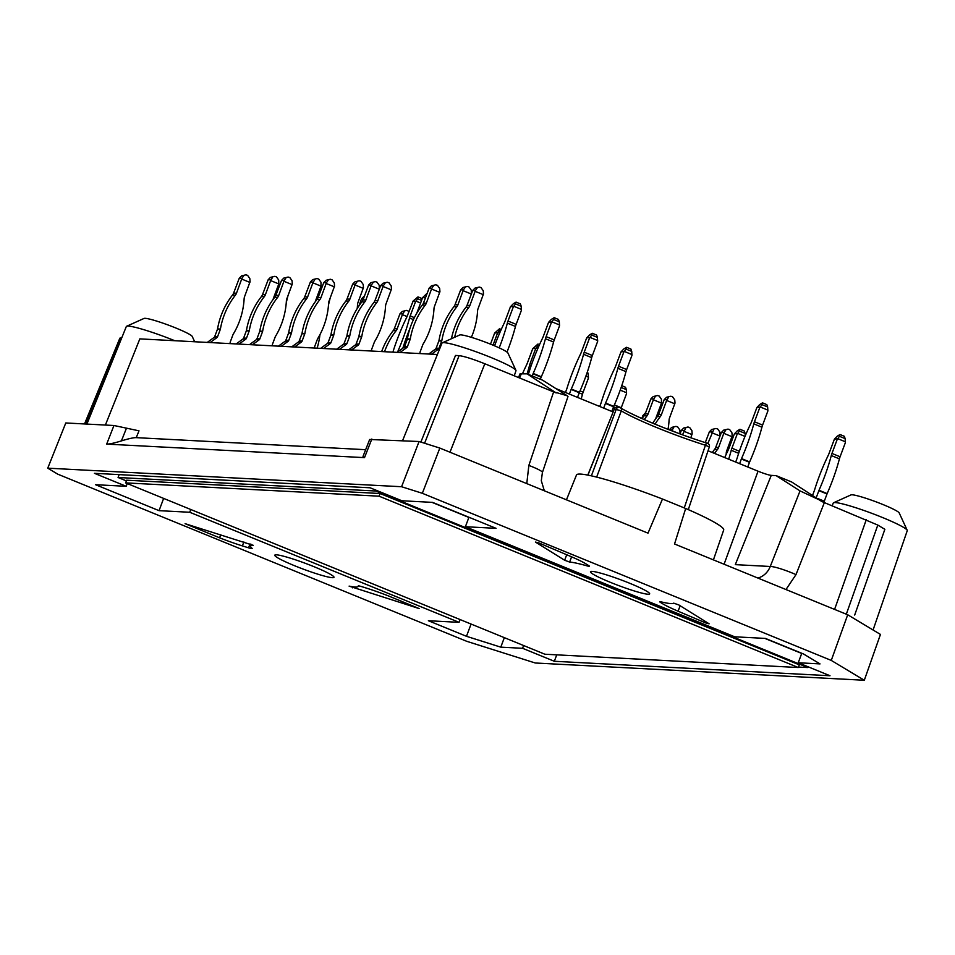 <?xml version="1.0" encoding="UTF-8"?>
<svg xmlns="http://www.w3.org/2000/svg" width="955" height="955" viewBox="0 0 955 955"><rect width="100%" height="100%" fill="white"/><g stroke="black" fill="none" stroke-linecap="round" stroke-linejoin="round"><path stroke-width="1.43" d="M121.715 337.927L119.876 338.13L84.529 423.948M437.39 354.484L139.836 338.882L105.384 425.047M518.505 377.535L520.021 373.847L527.065 373.835L556.18 392.947L484.818 363.76C472.868 359.02 464.297 356.311 459.104 355.63L455.511 355.439L420.88 442.07M846.321 614.196L877.8 525.071L821.694 501.471L791.719 482L776.152 475.638L800.039 490.906L821.825 501.053M877.8 525.071L884.855 529.309L854.689 615.044M675.973 426.372L671.675 427.398L675.973 426.372L677.668 426.897L679.9 430.048L680.044 433.677M673.681 427.506L671.783 430.8M672.034 429.893L669.36 429.75L671.675 427.398M677.931 433.116L671.842 430.633M727.997 429.105L723.699 430.132L727.997 429.105L729.692 429.619L731.924 432.782L732.187 435.946L726.707 450.82A7.174 6.828 -87 0 0 726.242 453.04A73.69 70.061 -87 0 1 726.158 454.401M725.705 430.239L724.045 432.615L718.578 447.501A7.174 6.828 -87 0 1 717.48 449.459L714.638 449.304A7.174 6.828 93 0 0 715.737 447.346L718.578 447.501M724.045 432.615L721.383 432.484L723.699 430.132M721.383 432.484L715.737 447.346M714.567 453.434A73.69 70.061 -87 0 1 717.48 449.459M714.638 449.304A73.69 70.061 93 0 0 712.275 452.491M731.996 436.686L723.866 433.355M655.834 418.6A7.174 6.828 -87 0 1 656.204 417.251L661.493 403.117L653.363 399.787L648.075 413.933A7.174 6.828 -87 0 1 646.977 415.891L644.136 415.735A7.174 6.828 93 0 0 645.222 413.778L648.075 413.933M657.494 395.537L653.196 396.564L657.494 395.537L659.189 396.05L661.421 399.214L661.493 403.117M655.19 396.671L653.363 399.787M653.542 399.047L650.88 398.915L653.196 396.564M650.88 398.915L645.222 413.778M644.267 419.567A73.69 70.061 -87 0 1 646.977 415.891M644.136 415.735A73.69 70.061 93 0 0 642.011 418.577M599.752 406.508L600.993 403.189A2.149 0.633 112.2 0 0 601.125 402.807A73.69 21.69 112.2 0 1 614.793 368.152A7.174 2.113 112.2 0 0 615.689 366.063L620.977 351.929L623.818 348.945L626.587 347.298L626.003 349.064L631.721 351.404L630.921 349.064L626.659 347.345M631.721 351.404L631.947 355.403L626.659 369.537A7.174 2.113 -67.8 0 0 625.991 371.626L617.861 368.308A7.174 2.113 112.2 0 1 618.53 366.219L626.659 369.537M631.971 354.568L624.343 351.452L626.003 349.064M624.343 351.452L620.977 351.929M623.818 352.085L618.53 366.219M611.821 411.438L613.564 406.746A2.149 0.633 -67.8 0 1 613.731 406.364A73.69 21.69 -67.8 0 0 625.991 371.626M617.861 368.308A73.69 21.69 112.2 0 1 605.589 403.034A2.149 0.633 112.2 0 0 605.434 403.428L613.564 406.746M603.679 408.107L605.434 403.428M479.315 287.073L475.017 288.1L479.315 287.073L481.01 287.586L483.242 290.75L483.505 293.913L478.025 308.787A7.174 6.828 -87 0 0 477.56 311.008A73.69 70.061 -87 0 1 471.352 337.342M477.023 288.207L475.375 290.595L469.896 305.469A7.174 6.828 -87 0 1 468.798 307.426L465.956 307.271A7.174 6.828 93 0 0 467.055 305.325L469.896 305.469M475.375 290.595L472.701 290.451L475.017 288.1M472.701 290.451L467.055 305.325M454.628 337.282A73.69 70.061 -87 0 1 468.798 307.426M465.956 307.271A73.69 70.061 93 0 0 451.44 338.715M483.314 294.653L475.184 291.335M522.552 373.596A73.69 21.69 112.2 0 1 526.575 364.882A7.174 2.113 112.2 0 0 527.458 362.793L532.747 348.659L538.011 343.991L537.772 345.794L538.823 346.223M537.689 348.826L536.125 348.181L537.772 345.794M536.125 348.181L532.747 348.659M535.588 348.814L530.312 362.948L531.899 363.592M531.171 365.67L529.643 365.037A7.174 2.113 112.2 0 1 530.312 362.948M529.643 365.037A73.69 21.69 112.2 0 1 527.1 373.847M387.276 282.25L382.979 283.277L387.276 282.25L388.971 282.764L391.204 285.927L391.466 289.09L385.987 303.965A7.174 6.828 -87 0 0 385.534 306.173A73.69 70.061 -87 0 1 374.563 341.687A2.149 2.053 -87 0 0 374.384 342.069L371.686 349.291A2.149 2.053 -87 0 0 371.591 350.545L371.698 351.046M384.984 283.384L383.337 285.76L377.858 300.646A7.174 6.828 -87 0 1 376.771 302.592L373.918 302.449A7.174 6.828 93 0 0 375.017 300.491L377.858 300.646M383.337 285.76L380.663 285.629L382.979 283.277M380.663 285.629L375.017 300.491M351.512 349.984L358.232 345.089A2.149 2.053 -87 0 0 358.985 344.098L361.682 336.876A2.149 2.053 -87 0 0 361.79 336.47A73.69 70.061 -87 0 1 376.771 302.592M373.918 302.449A73.69 70.061 93 0 0 358.937 336.327A2.149 2.053 93 0 1 358.829 336.721L361.682 336.876M358.232 345.089L355.391 344.934A2.149 2.053 93 0 0 356.131 343.943L358.829 336.721M355.391 344.934L348.659 349.828M391.275 289.831L383.146 286.5M359.271 280.77L354.974 281.809L359.271 280.77L360.966 281.295L363.198 284.459L363.449 287.622L357.982 302.496A7.174 6.828 -87 0 0 357.516 304.705A73.69 70.061 -87 0 1 357.206 308.561M356.967 281.916L355.32 284.292L349.852 299.178A7.174 6.828 -87 0 1 348.754 301.123L345.913 300.98A7.174 6.828 93 0 0 346.999 299.022L349.852 299.178M355.32 284.292L352.658 284.148L354.974 281.809M352.658 284.148L346.999 299.022M323.494 348.515L330.227 343.609A2.149 2.053 -87 0 0 330.967 342.63L333.665 335.408A2.149 2.053 -87 0 0 333.773 335.002A73.69 70.061 -87 0 1 348.754 301.123M345.913 300.98A73.69 70.061 93 0 0 330.931 334.847A2.149 2.053 93 0 1 330.824 335.253L333.665 335.408M330.227 343.609L327.374 343.466A2.149 2.053 93 0 0 328.126 342.475L330.824 335.253M327.374 343.466L320.653 348.36M363.27 288.362L355.141 285.032M315.377 301.625A7.174 6.828 -87 0 1 315.747 300.276L321.023 286.142L312.894 282.823L307.617 296.957A7.174 6.828 -87 0 1 306.519 298.915L303.666 298.76A7.174 6.828 93 0 0 304.764 296.802L307.617 296.957M317.036 278.562L312.727 279.588L317.036 278.562L318.731 279.075L320.964 282.238L321.023 286.142M314.732 279.696L312.894 282.823M313.085 282.083L310.411 281.94L312.727 279.588M310.411 281.94L304.764 296.802M281.259 346.295L287.98 341.401A2.149 2.053 -87 0 0 288.732 340.41L291.43 333.188A2.149 2.053 -87 0 0 291.538 332.782A73.69 70.061 -87 0 1 306.519 298.915M303.666 298.76A73.69 70.061 93 0 0 288.697 332.638A2.149 2.053 93 0 1 288.589 333.044L291.43 333.188M287.98 341.401L285.139 341.245A2.149 2.053 93 0 0 285.879 340.255L288.589 333.044M285.139 341.245L278.406 346.152M273.142 299.404A7.174 6.828 -87 0 1 273.5 298.067L278.788 283.922L270.659 280.603L265.371 294.737A7.174 6.828 -87 0 1 264.272 296.695L261.431 296.551A7.174 6.828 93 0 0 262.529 294.594L265.371 294.737M274.789 276.341L270.492 277.368L274.789 276.341L276.484 276.866L278.717 280.018L278.788 283.922M272.497 277.475L270.659 280.603M270.85 279.863L268.176 279.72L270.492 277.368M268.176 279.72L262.529 294.594M239.013 344.087L245.745 339.18A2.149 2.053 -87 0 0 246.486 338.189L249.195 330.967A2.149 2.053 -87 0 0 249.303 330.573A73.69 70.061 -87 0 1 264.272 296.695M261.431 296.551A73.69 70.061 93 0 0 246.45 330.418A2.149 2.053 93 0 1 246.342 330.824L249.195 330.967M245.745 339.18L242.904 339.037A2.149 2.053 93 0 0 243.644 338.046L246.342 330.824M242.904 339.037L236.172 343.931M287.921 295.883L286.273 302.616M288.135 277.046L283.826 278.072L288.135 277.046L289.831 277.559L292.063 280.722L292.314 283.886L286.846 298.76A7.174 6.828 -87 0 0 286.381 300.98A73.69 70.061 -87 0 1 275.41 336.494A2.149 2.053 -87 0 0 275.231 336.864L272.533 344.087A2.149 2.053 -87 0 0 272.438 345.34L272.545 345.841M285.832 278.18L284.184 280.567L278.717 295.441A7.174 6.828 -87 0 1 277.619 297.399L274.765 297.244A7.174 6.828 93 0 0 275.864 295.286L278.717 295.441M284.184 280.567L281.51 280.424L283.826 278.072M281.51 280.424L275.864 295.286M252.359 344.779L259.08 339.885A2.149 2.053 -87 0 0 259.832 338.894L262.529 331.671A2.149 2.053 -87 0 0 262.637 331.266A73.69 70.061 -87 0 1 277.619 297.399M274.765 297.244A73.69 70.061 93 0 0 259.796 331.122A2.149 2.053 93 0 1 259.688 331.528L262.529 331.671M259.08 339.885L256.238 339.729A2.149 2.053 93 0 0 256.979 338.738L259.688 331.528M256.238 339.729L249.506 344.636M292.123 284.626L283.993 281.307M330.37 279.254L326.073 280.293L330.37 279.254L332.065 279.779L334.298 282.943L334.548 286.106L329.081 300.98A7.174 6.828 -87 0 0 328.615 303.189A73.69 70.061 -87 0 1 317.657 338.703A2.149 2.053 -87 0 0 317.466 339.085L314.768 346.295A2.149 2.053 -87 0 0 314.673 347.56L314.78 348.062M328.066 280.4L326.419 282.776L320.952 297.662A7.174 6.828 -87 0 1 319.853 299.607L317.012 299.464A7.174 6.828 93 0 0 318.111 297.506L320.952 297.662M326.419 282.776L323.757 282.632L326.073 280.293M323.757 282.632L318.111 297.506M294.594 346.999L301.326 342.093A2.149 2.053 -87 0 0 302.067 341.114L304.764 333.892A2.149 2.053 -87 0 0 304.872 333.486A73.69 70.061 -87 0 1 319.853 299.607M317.012 299.464A73.69 70.061 93 0 0 302.031 333.331A2.149 2.053 93 0 1 301.923 333.737L304.764 333.892M301.326 342.093L298.473 341.95A2.149 2.053 93 0 0 299.225 340.959L301.923 333.737M298.473 341.95L291.753 346.844M334.369 286.846L326.24 283.516M375.279 281.618L370.982 282.644L375.279 281.618L376.974 282.131L379.207 285.294L379.338 288.923M372.975 282.752L371.328 285.139L365.861 300.013A7.174 6.828 -87 0 1 364.762 301.971L361.921 301.816A7.174 6.828 93 0 0 363.007 299.858L365.861 300.013M371.328 285.139L368.666 284.996L370.982 282.644M368.666 284.996L363.007 299.858M339.502 349.351L346.223 344.457A2.149 2.053 -87 0 0 346.975 343.466L349.673 336.244A2.149 2.053 -87 0 0 349.781 335.838A73.69 70.061 -87 0 1 364.762 301.971M361.921 301.816A73.69 70.061 93 0 0 346.94 335.694A2.149 2.053 93 0 1 346.832 336.1L349.673 336.244M346.223 344.457L343.382 344.301A2.149 2.053 93 0 0 344.134 343.311L346.832 336.1M343.382 344.301L336.661 349.208M379.242 289.186L371.137 285.879M490.5 344.146L494.642 333.08L499.895 328.413L499.656 330.215L500.718 330.645M499.584 333.247L498.009 332.603L499.656 330.215M498.009 332.603L494.642 333.08M497.483 333.235L493.019 345.173M467.317 286.44L463.008 287.479L467.317 286.44L469.012 286.966L471.245 290.129L471.376 293.746M465.013 287.574L463.366 289.962L457.899 304.836A7.174 6.828 -87 0 1 456.8 306.794L453.947 306.651A7.174 6.828 93 0 0 455.046 304.693L457.899 304.836M463.366 289.962L460.692 289.819L463.008 287.479M460.692 289.819L455.046 304.693M431.541 354.186L438.261 349.279A2.149 2.053 -87 0 0 439.014 348.288L441.711 341.078A2.149 2.053 -87 0 0 441.819 340.672A73.69 70.061 -87 0 1 456.8 306.794M453.947 306.651A73.69 70.061 93 0 0 438.978 340.517A2.149 2.053 93 0 1 438.87 340.923L441.711 341.078M438.261 349.279L435.42 349.136A2.149 2.053 93 0 0 436.16 348.145L438.87 340.923M435.42 349.136L428.688 354.03M471.281 294.009L463.175 290.702M565.456 392.481L566.685 389.174A2.149 0.633 112.2 0 0 566.828 388.781A73.69 21.69 112.2 0 1 580.497 354.126A7.174 2.113 112.2 0 0 581.392 352.049L586.668 337.915L589.522 334.93L592.291 333.271L591.694 335.05L597.412 337.378L596.612 335.05L592.351 333.319M597.412 337.378L597.651 341.389L592.363 355.523A7.174 2.113 -67.8 0 0 591.694 357.612L583.565 354.293A7.174 2.113 112.2 0 1 584.233 352.204L592.363 355.523M597.675 340.541L590.047 337.425L591.694 335.05M590.047 337.425L586.668 337.915M589.522 338.058L584.233 352.204M577.512 397.411L579.267 392.732A2.149 0.633 -67.8 0 1 579.422 392.338A73.69 21.69 -67.8 0 0 591.694 357.612M583.565 354.293A73.69 21.69 112.2 0 1 571.293 389.019A2.149 0.633 112.2 0 0 571.138 389.413L579.267 392.732M569.383 394.093L571.138 389.413M670.828 396.23L666.53 397.268L670.828 396.23L672.523 396.755L674.755 399.918L675.018 403.07L669.539 417.956A7.174 6.828 -87 0 0 669.073 420.164A73.69 70.061 -87 0 1 668.011 429.356M668.536 397.364L666.888 399.751L661.409 414.625A7.174 6.828 -87 0 1 660.311 416.583L657.47 416.44A7.174 6.828 93 0 0 658.568 414.482L661.409 414.625M666.888 399.751L664.214 399.608L666.53 397.268M664.214 399.608L658.568 414.482M655.082 424.175A73.69 70.061 -87 0 1 660.311 416.583M657.47 416.44A73.69 70.061 93 0 0 652.742 423.208M674.827 403.81L666.697 400.491M724.726 457.576A73.69 21.69 112.2 0 1 728.188 450.127A7.174 2.113 112.2 0 0 729.071 448.05L734.359 433.916L737.2 430.932L739.97 429.273L739.385 431.039L745.103 433.379L744.303 431.039L740.041 429.32M745.103 433.379L745.294 435.731M745.007 436.399L737.738 433.427L739.385 431.039M737.738 433.427L734.359 433.916M737.2 434.059L731.912 448.193L739.373 451.249M738.669 453.315L731.244 450.283A7.174 2.113 112.2 0 1 731.912 448.193M731.244 450.283A73.69 21.69 112.2 0 1 728.689 459.2M687.982 427.004L683.685 428.031L687.982 427.004L689.677 427.518L691.909 430.681L692.16 433.845L690.799 437.748M685.678 428.138L682.527 434.8M684.031 430.526L681.369 430.383L683.685 428.031M681.369 430.383L679.972 433.868M691.981 434.585L683.852 431.266M119.148 474.623L118.074 477.5L126.394 480.89M380.078 493.508L799.311 664.847L798.308 667.521L544.875 654.223L125.642 482.884L126.645 480.21L380.078 493.508L379.075 496.182L798.308 667.521M798.476 667.067L807.882 667.557L375.948 491.025L118.074 477.5M125.642 482.884L379.075 496.182M808.157 666.817L807.882 667.557M801.711 653.459L764.812 638.382M468.869 517.431L431.97 502.342M376.222 490.285L375.948 491.025M460.083 619.58L459.057 622.338L428.377 620.726L466.482 636.305L471.066 624.057M466.482 636.305L500.79 647.156L522.576 648.302L523.603 645.532M504.336 637.665L500.79 647.156M556.741 654.843L554.33 661.278L522.576 648.302M801.782 653.28L798.237 662.758L830.002 675.746L554.33 661.278M798.237 662.758L820.023 663.904L803.513 653.984L765.397 638.418L734.717 636.806L465.395 526.73L496.075 528.342L432.555 502.378L401.876 500.766L370.122 487.79L94.45 473.322L126.215 486.31L95.536 484.698L159.055 510.662L189.735 512.262L190.761 509.504M468.941 517.252L465.395 526.73M127.242 483.54L126.215 486.31M163.627 498.415L159.055 510.662M459.057 622.338L189.735 512.262M591.384 475.841L616.321 409.074A2.877 2.734 -87 0 1 619.843 407.487A2.877 2.543 -58.6 0 1 621.311 410.865L596.66 477.106M684.258 507.917L705.423 445.245A2.877 1.373 107.4 0 1 707.464 443.287A2.877 1.373 107.4 0 1 707.607 443.347M709.159 447.012L709.326 446.94A2.877 2.877 0 0 0 707.464 443.287C676.522 433.701 633.881 416.237 620.344 407.701A2.877 2.877 0 0 0 618.995 407.296L617.037 407.188A2.877 2.734 -87 0 0 614.363 408.967L587.803 475.089M610.281 582.299A31.587 3.08 20.5 0 1 590.476 571.747A31.587 3.08 20.5 0 1 621.144 579.924A31.587 3.08 20.5 0 1 649.651 593.879A31.587 3.08 20.5 0 1 610.281 582.299M566.458 499.823L576.498 474.957A78.573 7.664 20.5 0 1 662.484 499.023L685.678 508.49A78.573 7.664 20.5 0 1 723.699 530.001L713.421 559.881M294.606 565.742A31.587 3.08 20.5 0 1 274.789 555.189A31.587 3.08 20.5 0 1 305.469 563.366A31.587 3.08 20.5 0 1 333.975 577.321A31.587 3.08 20.5 0 1 294.606 565.742M539.098 543.025L570.123 556.192A35.896 3.498 20.5 0 1 586.024 563.928L588.829 565.67A7.174 0.704 20.5 0 1 589.402 566.208A7.174 0.704 20.5 0 1 586.824 565.814A57.443 5.611 -159.5 0 0 569.634 562.065L564.644 560.239L535.445 542.058L539.098 543.025M705.47 622.839L678.098 611.212A35.896 3.498 20.5 0 1 662.197 603.488L660.335 602.33A7.174 0.704 20.5 0 1 659.774 601.793A7.174 0.704 20.5 0 1 661.338 601.925A57.443 5.611 -159.5 0 0 673.717 603.154L678.862 604.957L709.135 623.806L705.47 622.839L705.876 621.777M253.206 545.472A57.443 5.611 -159.5 0 0 250.58 546.141A57.443 5.611 -159.5 0 0 251.989 548.254A7.174 0.704 20.5 0 1 252.168 548.516A7.174 0.704 20.5 0 1 248.575 547.824L242.391 545.902A35.896 3.498 20.5 0 1 219.59 537.808L185.103 523.674L253.266 545.329M349.1 586.119A57.443 5.611 -159.5 0 0 358.185 586.37A57.443 5.611 -159.5 0 0 358.209 586.012A7.174 0.704 20.5 0 1 358.209 585.976A7.174 0.704 20.5 0 1 361.802 586.668L365.908 587.946A35.896 3.498 20.5 0 1 388.709 596.039L419.221 608.598L349.1 586.119M401.577 486.728L47.75 468.165L57.742 474.158L466.673 641.294L535.278 662.997L864.299 680.258L831.268 660.418L422.337 493.293L401.577 486.728L419.09 441.508L369.657 439.491L363.019 456.395L364.512 457.636L371.829 439.025M864.299 680.258L880.45 634.43L847.706 614.769L831.268 660.418M847.706 614.769L674.54 543.992L685.678 508.49M776.152 475.638L771.258 475.375A11.066 1.074 20.5 0 1 758.043 471.197L708.037 450.76M785.977 589.533L795.992 574.612A21.535 2.805 21.5 0 0 770.267 566.482C767.868 572.343 763.761 576.223 757.984 578.097M613.05 411.939L555.846 388.554M422.337 493.293L439.837 448.074L648.003 533.153L662.484 499.023M439.837 448.074L419.09 441.508M365.658 449.686L136.243 437.653C133.712 437.545 128.77 438.632 121.404 440.9L126.478 428.162L113.955 425.5L65.788 422.97L47.75 468.165M121.404 440.9C114.433 443.06 109.527 444.135 106.674 444.111L364.512 457.636M556.335 392.553L567.21 395.752L542.631 380.197L527.065 373.835M544.326 490.775L541.306 480.711L542.404 472.486A21.535 2.471 -161.4 0 0 528.855 465.431L526.778 483.6M136.243 437.653L139 430.836L126.478 428.162M873.073 630.002L907.25 530.682A39.489 3.856 -159.5 0 0 907.202 530.276A39.489 3.856 -159.5 0 0 882.48 517.503A39.489 3.856 -159.5 0 0 833.584 502.748A39.489 3.856 -159.5 0 0 833.273 503.022L832.175 505.732M907.202 530.276L899.192 512.919A25.845 2.519 -159.5 0 0 883.017 504.562A25.845 2.519 -159.5 0 0 851.001 494.905L833.584 502.748M514.244 375.793L515.975 370.767A39.489 3.856 -159.5 0 0 515.927 370.349A39.489 3.856 -159.5 0 0 491.204 357.588A39.489 3.856 -159.5 0 0 442.296 342.833A39.489 3.856 -159.5 0 0 441.998 343.108L402.58 440.637M515.927 370.349L507.917 353.004A25.845 2.519 -159.5 0 0 491.741 344.648A25.845 2.519 -159.5 0 0 459.725 334.99L442.296 342.833M174.753 340.708A39.489 3.856 -159.5 0 0 126.621 326.264A39.489 3.856 -159.5 0 0 126.311 326.55L86.893 424.08M194.689 341.759L192.23 336.447A25.845 2.519 -159.5 0 0 176.054 328.09A25.845 2.519 -159.5 0 0 144.05 318.433L126.621 326.264M715.999 428.473L711.69 429.499L715.999 428.473L717.694 428.986L719.927 432.149L720.058 435.778M713.695 429.607L707.858 443.442M712.048 431.994L709.374 431.851L711.69 429.499M709.374 431.851L705.268 442.595M719.963 436.041L711.857 432.734M812.621 495.227L814.412 490.416A2.149 0.633 112.2 0 0 814.543 490.034A73.69 21.69 112.2 0 1 828.224 455.38A7.174 2.113 112.2 0 0 829.107 453.303L834.395 439.157L837.237 436.184L840.006 434.525L839.421 436.292L845.139 438.632L844.339 436.292L840.078 434.573M845.139 438.632L845.378 442.631L840.09 456.765A7.174 2.113 -67.8 0 0 839.421 458.854L831.292 455.535A7.174 2.113 112.2 0 1 831.96 453.446L840.09 456.765M845.39 441.795L837.774 438.679L839.421 436.292M837.774 438.679L834.395 439.157M837.249 439.312L831.96 453.446M823.974 502.378L823.986 502.33A2.149 0.633 -67.8 0 1 824.296 501.196L826.994 493.974A2.149 0.633 -67.8 0 1 827.149 493.592A73.69 21.69 -67.8 0 0 839.421 458.854M831.292 455.535A73.69 21.69 112.2 0 1 819.02 490.261A2.149 0.633 112.2 0 0 818.865 490.655L826.994 493.974M816.286 497.555L818.865 490.655M586.848 373.453L588.208 374.014L587.456 371.698M588.208 374.014L588.447 378.013L583.159 392.147A7.174 2.113 -67.8 0 0 582.49 394.236L579.207 392.899M585.904 376.127L588.459 377.177M581.189 398.915A73.69 21.69 -67.8 0 0 582.49 394.236M494.583 345.829A73.69 21.69 112.2 0 1 504.276 322.981A7.174 2.113 112.2 0 0 505.159 320.892L510.448 306.758L513.289 303.774L516.058 302.126L515.473 303.893L521.191 306.233L520.391 303.893L516.13 302.174M521.191 306.233L521.43 310.232L516.142 324.366A7.174 2.113 -67.8 0 0 515.473 326.455L507.344 323.136A7.174 2.113 112.2 0 1 508.012 321.047L516.142 324.366M521.442 309.396L513.826 306.28L515.473 303.893M513.826 306.28L510.448 306.758M513.301 306.913L508.012 321.047M507.01 352.085A73.69 21.69 -67.8 0 0 515.473 326.455M507.344 323.136A73.69 21.69 112.2 0 1 499.214 347.883M435.743 284.793L431.445 285.82L435.743 284.793L437.438 285.306L439.67 288.47L439.933 291.633L434.453 306.507A7.174 6.828 -87 0 0 433.988 308.716A73.69 70.061 -87 0 1 423.029 344.23A2.149 2.053 -87 0 0 422.85 344.612L420.152 351.834A2.149 2.053 -87 0 0 420.057 353.087L420.152 353.589M433.451 285.927L431.791 288.303L426.324 303.189A7.174 6.828 -87 0 1 425.226 305.134L422.385 304.991A7.174 6.828 93 0 0 423.483 303.033L426.324 303.189M431.791 288.303L429.129 288.171L431.445 285.82M429.129 288.171L423.483 303.033M399.966 352.526L406.699 347.632A2.149 2.053 -87 0 0 407.439 346.641L410.137 339.419A2.149 2.053 -87 0 0 410.256 339.013A73.69 70.061 -87 0 1 425.226 305.134M422.385 304.991A73.69 70.061 93 0 0 407.403 338.858A2.149 2.053 93 0 1 407.296 339.264L410.137 339.419M406.699 347.632L403.858 347.477A2.149 2.053 93 0 0 404.598 346.486L407.296 339.264M403.858 347.477L397.125 352.371M439.742 292.373L431.612 289.043M402.843 348.205A73.69 21.69 112.2 0 1 410.137 327.923M425.452 297.769L422.599 297.626L417.323 311.76A7.174 2.113 112.2 0 1 416.487 313.718M422.599 297.626L427.148 293.233M406.591 310.411L402.294 311.437L406.591 310.411L409.003 311.33M404.299 311.545L402.64 313.932L397.173 328.807A7.174 6.828 -87 0 1 396.074 330.764L393.233 330.609A7.174 6.828 93 0 0 394.331 328.663L397.173 328.807M402.64 313.932L399.978 313.789L402.294 311.437M399.978 313.789L394.331 328.663M384.519 351.715A73.69 70.061 -87 0 1 396.074 330.764M393.233 330.609A73.69 70.061 93 0 0 381.666 351.559M407.045 316.547L402.461 314.673M319.949 334.644A73.69 70.061 -87 0 1 317.12 348.181M245.889 274.825L241.591 275.852L245.889 274.825L247.584 275.35L249.816 278.502L250.079 281.665L244.599 296.551A7.174 6.828 -87 0 0 244.134 298.76A73.69 70.061 -87 0 1 233.175 334.274A2.149 2.053 -87 0 0 232.996 334.644L230.298 341.866A2.149 2.053 -87 0 0 230.203 343.12L230.31 343.621M243.597 275.959L241.949 278.347L236.47 293.221A7.174 6.828 -87 0 1 235.372 295.179L232.531 295.035A7.174 6.828 93 0 0 233.629 293.078L236.47 293.221M241.949 278.347L239.275 278.203L241.591 275.852M239.275 278.203L233.629 293.078M210.112 342.57L216.845 337.664A2.149 2.053 -87 0 0 217.585 336.673L220.295 329.451A2.149 2.053 -87 0 0 220.402 329.057A73.69 70.061 -87 0 1 235.372 295.179M232.531 295.035A73.69 70.061 93 0 0 217.549 328.902A2.149 2.053 93 0 1 217.442 329.308L220.295 329.451M216.845 337.664L214.004 337.521A2.149 2.053 93 0 0 214.744 336.53L217.442 329.308M214.004 337.521L207.271 342.415M249.888 282.405L241.758 279.087M330.155 298.091L328.508 304.836M358.865 306.006L361.503 298.951L364.535 295.775M363.318 299.046L361.503 298.951M392.887 352.156A73.69 21.69 112.2 0 1 406.46 317.848A7.174 2.113 112.2 0 0 407.343 315.771L413.157 300.992L417.896 296.957L417.657 298.76L421.585 300.359M420.594 303.022L416.01 301.147L417.657 298.76M416.01 301.147L412.632 301.625M415.485 301.78L410.196 315.914L414.386 317.633M413.431 319.603L409.528 318.003A7.174 2.113 112.2 0 1 410.196 315.914M409.528 318.003A73.69 21.69 112.2 0 1 397.555 352.061M528.306 374.336L528.581 373.596A2.149 0.633 112.2 0 0 528.712 373.214A73.69 21.69 112.2 0 1 542.38 338.548A7.174 2.113 112.2 0 0 543.276 336.47L548.564 322.336L551.405 319.352L554.175 317.693L553.59 319.471L559.308 321.811L558.508 319.471L554.246 317.74M559.308 321.811L559.535 325.81L554.246 339.944A7.174 2.113 -67.8 0 0 553.578 342.033L545.448 338.715A7.174 2.113 112.2 0 1 546.117 336.626L554.246 339.944M559.558 324.975L551.93 321.859L553.59 319.471M551.93 321.859L548.564 322.336M551.405 322.48L546.117 336.626M540.363 379.266L541.151 377.153A2.149 0.633 -67.8 0 1 541.318 376.771A73.69 21.69 -67.8 0 0 553.578 342.033M545.448 338.715A73.69 21.69 112.2 0 1 533.188 373.441A2.149 0.633 112.2 0 0 533.021 373.835L541.151 377.153M532.233 375.948L533.021 373.835M621.156 387.479L626.325 389.592L625.525 387.252L621.753 385.725L625.525 387.252M626.325 389.592L626.552 393.591L621.263 407.725A7.174 2.113 -67.8 0 0 621.108 408.167M620.213 390.141L626.576 392.744M735.684 462.065L736.926 458.746A2.149 0.633 112.2 0 0 737.057 458.364A73.69 21.69 112.2 0 1 750.726 423.698A7.174 2.113 112.2 0 0 751.621 421.621L756.909 407.487L759.75 404.502L762.52 402.855L761.923 404.622L767.641 406.961L766.841 404.622L762.579 402.891M767.641 406.961L767.88 410.96L762.591 425.094A7.174 2.113 -67.8 0 0 761.923 427.183L753.793 423.865A7.174 2.113 112.2 0 1 754.462 421.776L762.591 425.094M767.904 410.125L760.276 407.009L761.923 404.622M760.276 407.009L756.909 407.487M759.75 407.642L754.462 421.776M747.741 466.995L749.496 462.304A2.149 0.633 -67.8 0 1 749.651 461.922A73.69 21.69 -67.8 0 0 761.923 427.183M753.793 423.865A73.69 21.69 112.2 0 1 741.522 458.591A2.149 0.633 112.2 0 0 741.366 458.985L749.496 462.304M739.612 463.664L741.366 458.985M641.796 418.469L642.894 415.532L645.652 412.644M644.231 415.604L642.894 415.532M613.731 406.364L605.589 403.034M361.79 336.47L358.937 336.327M358.985 344.098L356.131 343.943M333.773 335.002L330.931 334.847M330.967 342.63L328.126 342.475M291.538 332.782L288.697 332.638M288.732 340.41L285.879 340.255M249.303 330.573L246.45 330.418M246.486 338.189L243.644 338.046M262.637 331.266L259.796 331.122M259.832 338.894L256.979 338.738M304.872 333.486L302.031 333.331M302.067 341.114L299.225 340.959M349.781 335.838L346.94 335.694M346.975 343.466L344.134 343.311M441.819 340.672L438.978 340.517M439.014 348.288L436.16 348.145M579.422 392.338L571.293 389.019M688.292 509.624L709.326 446.94L705.423 445.245A66.229 6.458 -159.5 0 1 657.136 427.733A66.229 6.458 -159.5 0 1 621.311 410.865L614.363 408.967L587.922 475.124M707.309 443.251A69.106 6.745 20.5 0 1 620.75 408.024M352.586 587.838L352.98 586.8M220.724 534.776L219.59 537.808M243.859 541.974L242.391 545.902M248.575 547.824L250.031 543.908M662.663 602.223L662.197 603.488M680.139 605.757L678.098 611.212M564.644 560.239L566.709 554.748M571.591 556.825L569.634 562.065M587.253 564.68L586.824 565.814M758.043 471.197L724.081 564.238M800.039 490.906L770.267 566.482L735.302 564.644L771.258 475.375M113.955 425.5L106.674 444.111M834.586 609.409L866.28 519.675M824.38 502.545L795.992 574.612M521.442 373.536L519.604 377.977M528.855 465.431L553.625 391.884M484.818 363.76L449.984 452.216M459.104 355.63L424.593 443.251M120.987 337.891L85.532 424.008M827.149 493.592L819.02 490.261M824.296 501.196L817.958 498.606M823.986 502.33L821.718 501.399M580.067 390.882L583.159 392.147M410.256 339.013L407.403 338.858M407.439 346.641L404.598 346.486M220.402 329.057L217.549 328.902M217.585 336.673L214.744 336.53M418.314 297.041L422.229 298.64L418.242 296.993M541.318 376.771L533.188 373.441M614.363 404.908L621.263 407.725M615.318 407.654L613.504 406.914M749.651 461.922L741.522 458.591M630.921 349.064L626.587 347.298M596.612 335.05L592.291 333.271M744.303 431.039L739.97 429.273M617.037 407.188A2.877 2.877 0 0 0 614.22 408.991M251.249 544.362L250.58 546.141M542.404 472.486L568.01 396.456M844.339 436.292L840.006 434.525M520.391 303.893L516.058 302.126M558.508 319.471L554.175 317.693M766.841 404.622L762.52 402.855"/></g></svg>
